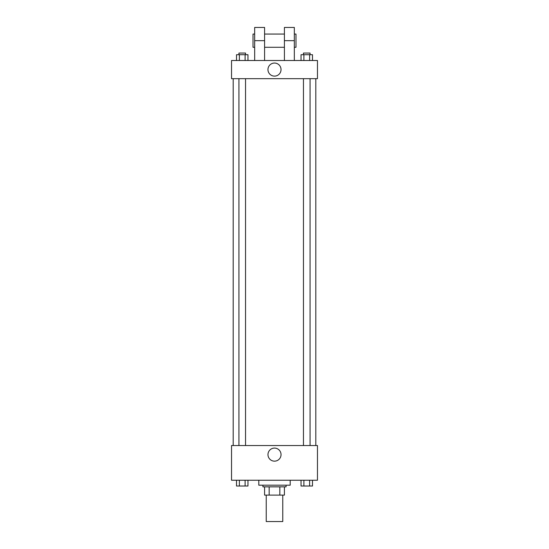 <?xml version="1.0" encoding="UTF-8"?>
<svg xmlns="http://www.w3.org/2000/svg" width="549" height="549" viewBox="0 0 549 549"><rect width="100%" height="100%" fill="white"/><g stroke="black" fill="none" stroke-linecap="round" stroke-linejoin="round"><path stroke-width="0.82" d="M266.238 495.109L266.238 521.55L282.762 521.55L282.762 495.109M279.832 486.846L279.832 495.109L264.584 495.109L264.584 486.846M279.832 495.109L284.416 495.109L284.416 486.846L284.416 495.109M286.07 485.192L286.07 486.846L262.93 486.846L262.93 485.192M269.168 486.846L269.168 495.109M258.799 480.238L258.799 485.192L290.201 485.192L290.201 480.238M317.466 480.238L231.534 480.238L231.534 445.534L317.466 445.534L317.466 480.238M281.04 454.62A6.54 6.54 0 0 1 271.233 460.282A6.54 6.54 0 0 1 271.233 448.965A6.54 6.54 0 0 1 281.04 454.62M315.812 78.679L315.812 445.534M303.453 445.534L303.453 78.679M245.547 78.679L245.547 445.534M317.466 78.679L231.534 78.679L231.534 60.5L317.466 60.5L317.466 78.679L231.534 78.679M312.484 480.238L312.484 486.023L301.03 486.023L301.03 480.238M309.622 480.238L309.622 486.023M303.892 480.238L303.892 486.023M310.061 486.023L303.453 486.037M247.97 480.238L247.97 486.023L236.516 486.023L236.516 480.238M245.108 480.238L245.108 486.023M239.378 480.238L239.378 486.023M245.547 486.023L238.939 486.037M312.484 60.5L312.484 54.715L301.03 54.715L301.03 60.5M309.622 54.715L309.622 60.5M303.892 54.715L303.892 60.5M303.453 54.715L303.453 53.061L310.061 53.061L310.061 54.715M247.97 60.5L247.97 54.715L236.516 54.715L236.516 60.5M245.108 54.715L245.108 60.5M239.378 54.715L239.378 60.5M238.939 54.715L238.939 53.061L245.547 53.061L245.547 54.715M267.96 69.586A6.54 6.54 0 0 1 277.767 63.931A6.54 6.54 0 0 1 277.767 75.247A6.54 6.54 0 0 1 267.96 69.586M284.416 60.5L284.416 40.667L294.333 40.667L294.333 27.45L284.416 27.45L284.416 40.667M284.416 34.059L264.584 34.059M254.667 60.5L254.667 40.667L264.584 40.667L264.584 60.5M264.584 40.667L264.584 27.45L254.667 27.45L254.667 40.667M294.333 60.5L294.333 40.667M294.333 47.283L295.98 47.283L295.98 34.059L294.333 34.059M254.667 34.059L253.02 34.059L253.02 47.283L254.667 47.283M233.188 78.679L233.188 445.534M310.061 445.534L310.061 78.679M238.939 78.679L238.939 445.534M284.416 47.283L264.584 47.283"/></g></svg>
